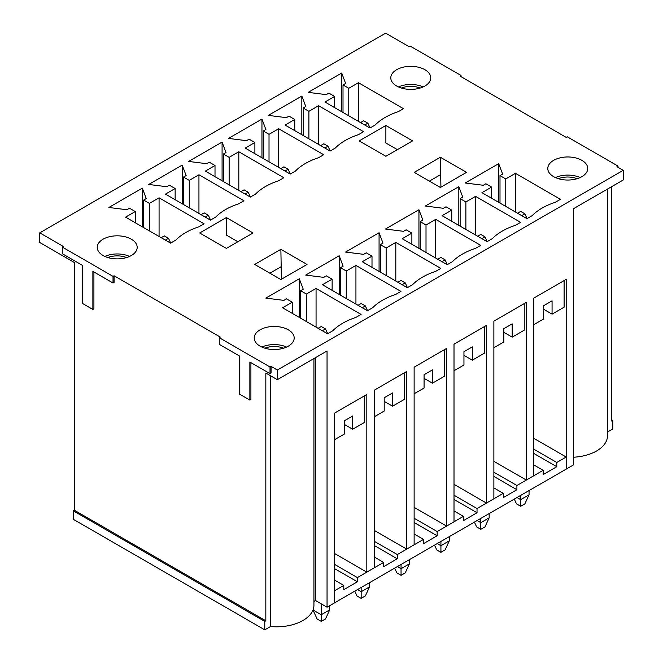 <?xml version="1.0" encoding="UTF-8"?>
<svg xmlns="http://www.w3.org/2000/svg" width="663" height="663" viewBox="0 0 663 663"><rect width="100%" height="100%" fill="white"/><g stroke="black" fill="none" stroke-linecap="round" stroke-linejoin="round"><path stroke-width="0.99" d="M517.007 497.523L520.67 499.637L520.67 506.283L524.856 503.863L529.049 494.797L529.049 490.57M520.67 506.283L516.485 503.863L514.281 499.09M521.723 215.632L524.856 213.817L520.67 211.406L517.53 213.213M520.67 495.402L520.67 499.637L529.049 494.797M524.856 213.817L527.06 218.591M477.136 520.538L480.799 522.659L480.799 529.306L484.985 526.886L489.17 517.82L489.17 513.593M480.799 529.306L476.614 526.886L474.41 522.112M481.844 238.655L484.985 236.84L480.799 234.429L477.658 236.235M480.799 518.425L480.799 522.659L489.17 517.82M484.985 236.84L487.189 241.614M364.733 124.992L367.866 123.185L363.68 120.765L360.539 122.58M367.866 123.185L370.07 127.951M324.853 148.015L327.994 146.208L323.809 143.788L320.668 145.603M327.994 146.208L330.199 150.973M437.257 543.561L440.92 545.682L440.92 552.329L445.105 549.909L449.299 540.842L449.299 536.616M440.92 552.329L436.735 549.909L434.53 545.135M441.972 261.678L445.105 259.863L440.92 257.451L437.779 259.258M440.92 541.447L440.92 545.682L449.299 540.842M445.105 259.863L447.31 264.636M284.982 171.037L288.115 169.231L283.93 166.811L280.789 168.626M288.115 169.231L290.319 173.996M397.386 566.583L401.049 568.697L401.049 575.351L405.234 572.931L409.419 563.865L409.419 559.638M401.049 575.351L396.864 572.931L394.659 568.158M402.093 284.7L405.234 282.886L401.049 280.466L397.908 282.281M401.049 564.47L401.049 568.697L409.419 563.865M405.234 282.886L407.438 287.659M245.103 194.06L248.244 192.245L244.059 189.833L240.918 191.648M248.244 192.245L250.448 197.019M357.506 589.606L361.169 591.719L361.169 598.366L365.354 595.954L369.548 586.888L369.548 582.661M361.169 598.366L356.984 595.954L354.78 591.181M362.222 307.723L365.354 305.908L361.169 303.488L358.028 305.303M361.169 587.493L361.169 591.719L369.548 586.888M365.354 305.908L367.559 310.682M205.232 217.083L208.364 215.268L204.179 212.856L201.038 214.663M208.364 215.268L210.569 220.041M313.019 609.968L321.298 614.742L321.298 621.388L325.483 618.977L329.668 609.91L329.668 605.684M321.298 621.388L317.113 618.977L312.986 610.043M322.342 330.746L325.483 328.931L321.298 326.511L318.157 328.326M321.298 603.869L321.298 614.742L329.668 609.91M325.483 328.931L327.688 333.704M165.352 240.105L168.493 238.29L164.308 235.879L161.167 237.686M168.493 238.29L170.698 243.064M401.397 88.046A16.65 9.614 180 0 1 420.16 88.046M558.387 178.687A16.65 9.614 180 0 1 577.15 178.687M264.819 348.183A16.65 9.614 180 0 1 283.582 348.183M107.829 257.542A16.65 9.614 180 0 1 126.592 257.542M62.264 247.05L113.025 276.363L113.025 283.01L92.878 271.374L92.878 309.447L82.411 303.397L82.411 265.333L62.264 253.697L62.264 247.05L63.308 246.454L39.763 232.854L39.763 242.525L74.297 262.465L74.297 510.212L265.83 620.783L265.83 373.037L277.341 379.684L327.05 350.984L327.05 607.192L315.538 600.545L313.93 601.474M315.538 357.63L315.538 600.545M39.763 232.854L385.659 33.15L409.212 46.741L410.256 46.145L461.017 75.449L459.973 76.054L566.202 137.382L567.246 136.777L618.007 166.082L616.963 166.686L623.237 170.316L623.237 179.98L573.528 208.688L573.528 464.887L566.202 469.122L566.202 279.38L533.756 298.118L533.756 475.769L526.323 480.053L526.323 302.403L493.877 321.132L493.877 498.791L486.451 503.076L486.451 325.425L454.006 344.155L454.006 521.814L446.572 526.099L446.572 348.448L414.126 367.178L414.126 544.829L406.701 549.121L406.701 371.471L374.255 390.2L374.255 567.851L366.821 572.144L366.821 394.493L334.376 413.223L334.376 602.957L327.05 607.192M611.725 186.626L611.725 421.08L612.778 420.475L611.725 419.87M270.015 373.642L249.868 362.015L249.868 400.079L239.401 394.037L239.401 355.973L219.254 344.337L219.254 337.691L270.015 366.995L270.015 373.642L271.059 373.037L271.059 366.39L270.015 366.995M264.777 621.388L264.777 629.85L73.253 519.27L73.253 510.817L264.777 621.388L265.83 620.783M612.778 420.475L612.778 428.936L607.507 431.978M607.507 189.071L607.507 435.724A37.393 21.589 180 0 1 573.528 457.221M313.93 358.559L313.93 605.22A37.393 21.589 180 0 1 270.537 626.527L264.777 629.85M260.07 346.152A19.981 11.536 180 0 1 254.219 337.997A19.981 11.536 180 0 1 274.2 326.461A19.981 11.536 180 0 1 294.181 337.997A19.981 11.536 180 0 1 281.841 348.655A19.981 11.536 180 0 1 260.07 346.152M103.08 255.512A19.981 11.536 180 0 1 97.229 247.357A19.981 11.536 180 0 1 117.21 235.821A19.981 11.536 180 0 1 137.191 247.357A19.981 11.536 180 0 1 124.851 258.015A19.981 11.536 180 0 1 103.08 255.512M581.899 160.347A19.981 11.536 180 0 1 587.75 168.501A19.981 11.536 180 0 1 567.768 180.038A19.981 11.536 180 0 1 547.787 168.501A19.981 11.536 180 0 1 560.127 157.844A19.981 11.536 180 0 1 581.899 160.347M424.908 69.706A19.981 11.536 180 0 1 430.759 77.861A19.981 11.536 180 0 1 410.778 89.397A19.981 11.536 180 0 1 390.797 77.861A19.981 11.536 180 0 1 403.137 67.203A19.981 11.536 180 0 1 424.908 69.706M199.679 232.978L226.373 248.385L253.059 232.978L226.373 217.563L199.679 232.978M159.07 197.806L204.08 223.787L198.842 226.812A60.805 35.106 0 0 0 175.819 240.105L170.582 243.13L125.58 217.141L135.26 211.555L129.509 208.232L126.89 209.74L108.84 207.478L142.33 188.143L146.25 198.56L143.639 200.077L149.39 203.4L159.07 197.806L159.07 236.484M198.95 174.783L243.951 200.765L238.721 203.79A60.805 35.106 0 0 0 215.69 217.083L210.461 220.108L165.46 194.118L175.14 188.532L169.38 185.209L166.761 186.717L148.711 184.455L182.201 165.12L186.129 175.538L183.51 177.054L189.27 180.377L198.95 174.783L198.95 213.461M238.821 151.761L283.83 177.75L278.593 180.767A60.805 35.106 0 0 0 255.57 194.06L250.332 197.085L205.331 171.104L215.011 165.51L209.259 162.186L206.641 163.695L188.59 161.432L222.08 142.097L226 152.523L223.39 154.031L229.141 157.355L238.821 151.761L238.821 190.438M278.7 128.746L323.701 154.728L318.472 157.744A60.805 35.106 0 0 0 295.441 171.037L290.212 174.062L245.211 148.081L254.89 142.487L249.131 139.164L246.52 140.672L228.462 138.41L261.951 119.075L265.88 129.5L263.261 131.009L269.021 134.332L278.7 128.746L278.7 167.416M318.571 105.724L363.581 131.705L358.343 134.722A60.805 35.106 0 0 0 335.321 148.015L330.091 151.04L285.082 125.058L294.762 119.464L289.01 116.141L286.391 117.658L268.341 115.387L301.831 96.052L305.751 106.478L303.14 107.986L308.892 111.309L318.571 105.724L318.571 144.393M440.373 157.247L466.545 172.355L440.373 187.463L414.209 172.355L440.373 157.247L440.92 187.148M515.441 173.333L560.442 199.323L555.213 202.339A60.805 35.106 0 0 0 532.182 215.632L526.952 218.657L481.951 192.668L491.631 187.082L485.871 183.759L483.261 185.267L465.202 183.005L498.692 163.67L502.62 174.087L500.001 175.604L505.761 178.927L515.441 173.333L515.441 212.011M623.237 170.316L277.341 370.02L271.059 366.39M219.254 337.691L220.298 337.086L114.069 275.758L113.025 276.363M358.451 82.701L403.452 108.682L398.223 111.699A60.805 35.106 0 0 0 375.192 124.992L369.962 128.017L324.961 102.036L334.641 96.442L328.881 93.118L326.271 94.635L308.212 92.364L341.702 73.029L345.63 83.455L343.011 84.963L348.771 88.287L358.451 82.701L358.451 121.37M385.874 125.481L359.18 140.887L385.874 156.294L412.56 140.887L385.874 125.481L385.874 143.001L397.386 149.647M475.562 196.356L520.571 222.337L515.333 225.362A60.805 35.106 0 0 0 492.311 238.655L487.081 241.68L442.072 215.69L451.752 210.105L446 206.781L443.381 208.29L425.331 206.027L458.821 186.693L462.741 197.11L460.13 198.627L465.882 201.95L475.562 196.356L475.562 235.034M435.69 219.378L480.692 245.36L475.462 248.385A60.805 35.106 0 0 0 452.431 261.678L447.202 264.694L402.201 238.713L411.88 233.127L406.121 229.804L403.51 231.312L385.452 229.05L418.941 209.715L422.87 220.133L420.251 221.649L426.011 224.972L435.69 219.378L435.69 258.048M395.811 242.401L440.82 268.382L435.583 271.407A60.805 35.106 0 0 0 412.56 284.7L407.322 287.717L362.321 261.736L372.001 256.15L366.249 252.827L363.631 254.335L345.58 252.073L379.07 232.73L382.99 243.155L380.38 244.664L386.131 247.987L395.811 242.401L395.811 281.071M355.94 265.424L400.941 291.405L395.712 294.43A60.805 35.106 0 0 0 372.681 307.723L367.451 310.74L322.45 284.759L332.13 279.173L326.37 275.849L323.751 277.358L305.701 275.095L339.191 255.752L343.119 266.178L340.5 267.686L346.26 271.01L355.94 265.424L355.94 304.093M316.06 288.446L361.07 314.428L355.832 317.453A60.805 35.106 0 0 0 332.809 330.746L327.572 333.762L282.571 307.781L292.25 302.195L286.499 298.872L283.88 300.38L265.83 298.11L299.32 278.775L303.24 289.201L300.629 290.709L306.381 294.032L316.06 288.446L316.06 327.116M307.044 264.446L280.872 279.554L254.708 264.446L280.872 249.338L307.044 264.446M277.341 379.684L277.341 370.02M281.419 279.231L280.872 249.338M237.884 241.738L226.373 235.092L226.373 217.563M269.882 273.206L280.872 266.858M149.39 230.89L149.39 203.4M143.639 227.566L143.639 200.077M142.33 226.812L142.33 188.143M135.26 222.735L135.26 211.555M364.733 395.703L364.733 422.29L352.691 429.234L352.691 415.941L344.321 420.781L344.321 434.074L334.376 439.809M344.321 424.403L352.691 429.234M334.376 553.414L366.821 572.144M306.381 321.53L306.381 294.032M300.629 318.207L300.629 290.709M299.32 317.453L299.32 278.775M292.25 313.367L292.25 302.195M189.27 207.867L189.27 180.377M183.51 204.544L183.51 177.054M182.201 203.79L182.201 165.12M175.14 199.712L175.14 188.532M404.604 372.681L404.604 399.267L392.571 406.212L392.571 392.919L384.2 397.759L384.2 411.052L374.255 416.787M384.2 401.38L392.571 406.212M374.255 530.392L406.701 549.121M346.26 298.507L346.26 271.01M340.5 295.184L340.5 267.686M339.191 294.43L339.191 255.752M332.13 290.353L332.13 279.173M229.141 184.844L229.141 157.355M223.39 181.521L223.39 154.031M222.08 180.767L222.08 142.097M215.011 176.689L215.011 165.51M444.483 349.658L444.483 376.244L432.442 383.189L432.442 369.896L424.071 374.736L424.071 388.029L414.126 393.764M424.071 378.358L432.442 383.189M414.126 507.369L446.572 526.099M386.131 275.485L386.131 247.987M380.38 272.161L380.38 244.664M379.07 271.407L379.07 232.73M372.001 267.33L372.001 256.15M269.021 161.822L269.021 134.332M263.261 158.498L263.261 131.009M261.951 157.744L261.951 119.075M254.89 153.667L254.89 142.487M484.355 326.635L484.355 353.222L472.321 360.175L472.321 346.882L463.951 351.713L463.951 365.006L454.006 370.75M463.951 355.335L472.321 360.175M454.006 484.346L486.451 503.076M426.011 252.462L426.011 224.972M420.251 249.139L420.251 221.649M418.941 248.385L418.941 209.715M411.88 244.307L411.88 233.127M308.892 138.799L308.892 111.309M303.14 135.476L303.14 107.986M301.831 134.722L301.831 96.052M294.762 130.644L294.762 119.464M524.234 303.613L524.234 330.199L512.192 337.152L512.192 323.859L503.822 328.691L503.822 341.984L493.877 347.727M503.822 332.312L512.192 337.152M493.877 461.324L526.323 480.053M465.882 229.439L465.882 201.95M460.13 226.116L460.13 198.627M458.821 225.362L458.821 186.693M451.752 221.285L451.752 210.105M429.384 181.115L440.373 174.775M348.771 115.785L348.771 88.287M343.011 112.461L343.011 84.963M341.702 111.699L341.702 73.029M334.641 107.621L334.641 96.442M564.105 280.59L564.105 307.176L552.072 314.129L552.072 300.836L543.701 305.668L543.701 318.961L533.756 324.704M543.701 309.289L552.072 314.129M505.761 206.417L505.761 178.927M500.001 203.093L500.001 175.604M498.692 202.339L498.692 163.67M491.631 198.262L491.631 187.082M618.007 167.291L618.007 166.082M461.017 76.659L461.017 75.449M398.422 86.928A19.981 11.536 180 0 1 423.143 86.928M555.412 177.568A19.981 11.536 180 0 1 580.133 177.568M270.537 375.764L270.537 626.527M74.297 510.212L73.253 510.817M104.845 256.424A19.981 11.536 180 0 1 129.567 256.424M261.835 347.056A19.981 11.536 180 0 1 286.557 347.056M250.912 362.62L250.912 399.474L249.868 400.079M114.069 275.758L114.069 282.405L113.025 283.01M93.922 271.979L93.922 308.842L92.878 309.447M334.376 580.001L343.799 585.437L343.799 589.664L357.407 581.816L334.376 568.523M357.407 581.816L357.407 577.581L334.376 564.288M374.255 556.978L383.67 562.415L383.67 566.65L397.278 558.793L374.255 545.5M397.278 558.793L397.278 554.558L374.255 541.265M414.126 533.955L423.549 539.392L423.549 543.627L437.157 535.77L414.126 522.477M437.157 535.77L437.157 531.535L414.126 518.242M454.006 510.933L463.42 516.369L463.42 520.604L477.029 512.748L454.006 499.454M477.029 512.748L477.029 508.513L454.006 495.22M493.877 487.91L503.3 493.347L503.3 497.581L516.908 489.725L493.877 476.432M516.908 489.725L516.908 485.498L493.877 472.205M533.756 464.887L543.171 470.324L543.171 474.559L556.779 466.702L533.756 453.409M556.779 466.702L556.779 462.476L533.756 449.183M556.779 462.476L566.202 457.031L533.756 438.301M343.799 585.437L334.376 590.874L334.376 602.957L566.202 469.122L566.202 457.031M516.908 485.498L543.171 470.324M477.029 508.513L503.3 493.347M437.157 531.535L463.42 516.369M397.278 554.558L423.549 539.392M357.407 577.581L383.67 562.415"/></g></svg>
